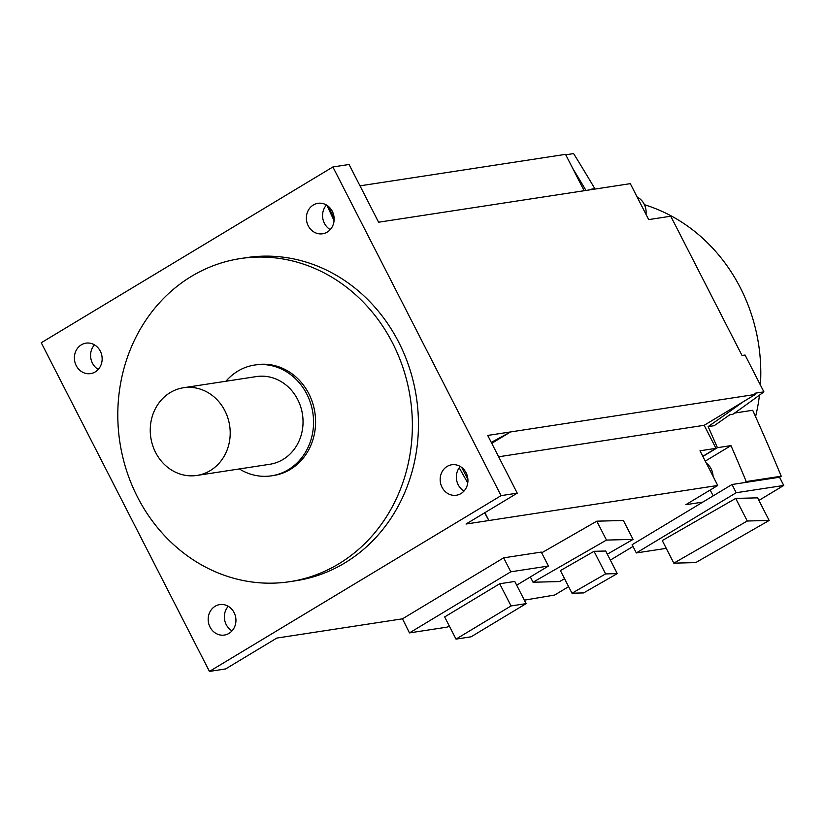 <?xml version="1.0" encoding="UTF-8"?>
<svg xmlns="http://www.w3.org/2000/svg" width="825" height="825" viewBox="0 0 825 825"><rect width="100%" height="100%" fill="white"/><g stroke="black" fill="none" stroke-linecap="round" stroke-linejoin="round"><path stroke-width="1.24" d="M447.119 466.445A15.407 13.85 -98.7 0 0 440.983 484.749A15.407 13.85 -98.7 0 0 456.39 495.237A15.407 13.85 -98.7 0 0 460.989 493.556A15.407 13.85 -98.7 0 0 467.115 475.252A15.407 13.85 -98.7 0 0 451.718 464.774A15.407 13.85 -98.7 0 0 447.119 466.445M464.032 491.05A15.407 13.85 81.3 0 1 460.267 466.476M501.074 495.639L332.887 166.97L41.25 342.746L209.437 671.416L501.074 495.639L517.254 493.154L487.719 435.435L755.401 394.422L754.803 393.257L763.909 391.865L745.058 355.028L742.026 355.493L670.756 216.222L648.697 219.605L630.3 183.655L378.603 222.214L349.068 164.484L332.887 166.97M289.833 581.666L295.907 580.738A163.422 146.891 -98.7 0 0 398.753 342.282A163.422 146.891 -98.7 0 0 246.417 257.647L240.343 258.576A163.422 146.891 81.3 0 1 392.679 343.221A163.422 146.891 81.3 0 1 289.833 581.666A163.422 146.891 81.3 0 1 137.497 497.032A163.422 146.891 81.3 0 1 240.343 258.576M210.035 627.083A15.407 13.85 -98.7 0 0 224.39 635.064A15.407 13.85 -98.7 0 0 234.094 612.583A15.407 13.85 -98.7 0 0 219.728 604.601A15.407 13.85 -98.7 0 0 210.035 627.083M81.335 344.829A15.407 13.85 -98.7 0 0 75.199 363.134A15.407 13.85 -98.7 0 0 90.606 373.612A15.407 13.85 -98.7 0 0 95.205 371.941A15.407 13.85 -98.7 0 0 101.331 353.636A15.407 13.85 -98.7 0 0 85.934 343.148A15.407 13.85 -98.7 0 0 81.335 344.829M332.289 211.293A15.407 13.85 -98.7 0 0 317.924 203.321A15.407 13.85 -98.7 0 0 308.23 225.803A15.407 13.85 -98.7 0 0 322.596 233.784A15.407 13.85 -98.7 0 0 332.289 211.293M585.977 190.441A2147.888 1930.51 81.3 0 0 572.674 168.31L584.141 190.719M646.016 214.345A16.345 14.685 -98.7 0 0 644.15 204.126A16.345 14.685 -98.7 0 0 637.137 197.01M334.115 218.047L327.979 206.044M334.063 220.698L326.948 205.322M572.674 168.31L565.538 154.358L359.999 185.842M565.754 154.78L573.602 153.584A2147.888 1930.51 -98.7 0 1 594.825 188.626L593.814 189.245M449.213 625.845L447.088 627.134L409.458 632.899L402.487 618.822L276.839 638.065L225.627 668.941L209.437 671.416M524.339 600.157L554.658 595.042L568.611 586.637M666.249 548.347L636.322 552.936L632.115 544.717L702.838 502.095L685.843 504.694L717.74 485.471L466.043 524.03L517.254 493.154M610.345 560.113L633.002 546.459M402.487 618.822L503.652 557.844L541.283 552.08L548.429 566.043L516.687 585.183M564.568 578.717L559.628 581.553L533.043 582.233L606.478 540.076L633.064 539.395L623.391 520.503L596.805 521.173L541.664 552.833M713.171 495.856L710.181 490.019M755.401 394.422L704.179 425.298L715.976 448.346L702.807 456.287M743.016 401.888A2147.888 1930.51 81.3 0 1 708.128 426.608A2147.888 1930.51 81.3 0 1 717.42 447.697L702.89 456.452M717.74 485.471L699.992 450.79L715.976 448.346M461.763 467.497L467.909 479.5M484.883 512.665L488.905 520.523L484.584 512.851M704.179 425.298L498.64 456.782M713.078 476.376A16.345 14.685 -98.7 0 0 711.129 468.868A16.345 14.685 -98.7 0 0 706.283 463.093M491.741 443.293L510.582 431.929L491.277 442.375M467.754 482.955L459.216 467.775M763.909 391.865A2147.888 1930.51 -98.7 0 1 732.92 414.253L729.877 414.717A2147.888 1930.51 -98.7 0 1 714.202 425.679L708.128 426.608M755.566 416.666A169.496 152.347 -98.7 0 0 759.474 395.134M760.413 385.028A169.496 152.347 -98.7 0 0 740.365 287.822A169.496 152.347 -98.7 0 0 644.438 204.713M702.838 502.095L732.002 484.512L744.542 482.594L746.243 481.563L781.244 476.211A2147.888 1930.51 -98.7 0 0 752.699 410.272L734.632 413.047M732.002 484.512L736.199 492.731L783.75 485.451L758.907 500.414M636.322 552.936L736.199 492.731M744.542 482.594L779.542 477.232L783.75 485.451M779.542 477.232L781.244 476.211M705.272 461.113L730.971 445.613A2147.888 1930.51 81.3 0 1 746.243 481.563M730.971 445.613L717.42 447.697M747.264 521.008L769.158 520.451L757.597 497.846L735.704 498.413L662.269 540.561L673.829 563.155L747.264 521.008L735.704 498.413M769.158 520.451L695.733 562.598L673.829 563.155M592.041 189.513A2147.888 1930.51 -98.7 0 0 591.793 189.1L594.825 188.626M409.458 632.899L510.799 571.808L503.652 557.844M510.799 571.808L548.429 566.043M499.692 583.76L514.769 581.45L526.123 603.632L471.075 636.807L456.008 639.117L444.654 616.935L499.692 583.76L511.046 605.942L526.123 603.632M456.008 639.117L511.046 605.942M232.031 630.877A15.407 13.85 81.3 0 1 226.215 624.607A15.407 13.85 81.3 0 1 228.267 606.313M633.064 539.395L607.313 554.183M533.043 582.233L530.341 576.953M606.478 540.076L596.805 521.173M605.602 573.911L617.255 573.612L605.694 551.018L594.041 551.317L560.412 570.611L571.983 593.206L605.602 573.911L594.041 551.317M617.255 573.612L583.626 592.917L571.983 593.206M98.247 369.425A15.407 13.85 81.3 0 1 94.483 344.86M330.237 229.597A15.407 13.85 81.3 0 1 324.421 223.317A15.407 13.85 81.3 0 1 326.473 205.023M271.549 475.819L273.57 475.509A56.028 50.366 -98.7 0 0 308.839 393.752A56.028 50.366 -98.7 0 0 256.606 364.733L254.585 365.042A56.028 50.366 81.3 0 1 306.807 394.061A56.028 50.366 81.3 0 1 271.549 475.819A56.028 50.366 81.3 0 1 239.374 468.94M225.937 381.243A56.028 50.366 81.3 0 1 254.585 365.042M196.948 475.437L269.785 464.279A44.354 39.868 -98.7 0 0 297.701 399.558A44.354 39.868 -98.7 0 0 256.348 376.582L183.511 387.74A44.354 39.868 81.3 0 1 224.864 410.716A44.354 39.868 81.3 0 1 196.948 475.437A44.354 39.868 81.3 0 1 155.595 452.461A44.354 39.868 81.3 0 1 183.511 387.74"/></g></svg>
